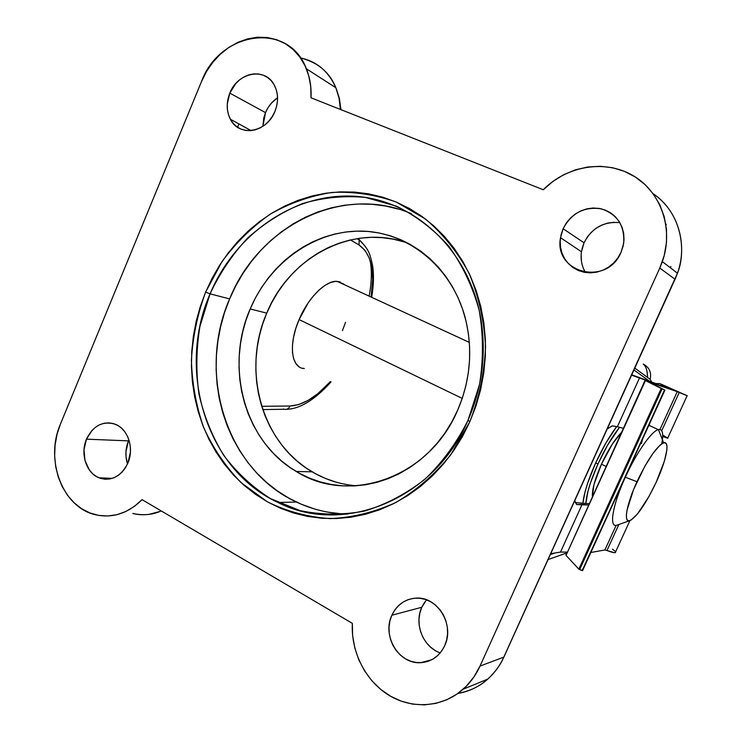<?xml version="1.0" encoding="UTF-8"?>
<svg xmlns="http://www.w3.org/2000/svg" width="742" height="742" viewBox="0 0 742 742"><rect width="100%" height="100%" fill="white"/><g stroke="black" fill="none" stroke-linecap="round" stroke-linejoin="round"><path stroke-width="1.11" d="M582.915 503.011C584.112 492.66 588.323 479.388 595.548 463.184L587.608 483.292L584.946 492.308L582.915 503.011M262.779 409.575L284.121 409.269C286.764 409.825 288.721 408.749 290.011 406.013L261.713 406.301L290.011 406.013L298.748 404.548L308.06 400.42L317.641 393.835L330.431 381.601C316.268 397.22 302.792 405.355 290.011 406.013C288.74 408.721 286.802 409.807 284.186 409.278L283.333 408.944M303.042 368.366L304.341 368.533C291.244 368.403 288.137 344.576 299.1 319.579L308.162 302.912L313.56 295.789L319.236 289.872L324.959 285.401L330.478 282.535L335.588 281.357L340.086 281.895M127.902 463.054C120.974 476.698 111.309 481.614 98.899 477.783C86.22 472.895 80.108 453.64 86.471 439.162L128.459 440.869C125.417 448.511 125.092 456.209 127.503 463.973L126.057 457.044L125.973 451.535L128.459 440.869L86.471 439.162L84.004 449.763L85.005 460.569L89.337 469.955L92.583 473.665L96.386 476.522L100.615 478.404L105.104 479.239L109.677 478.989L114.166 477.653L118.386 475.288L122.18 471.977L125.398 467.84L127.902 463.054L130.425 452.268L130.332 446.693L129.349 441.295L127.494 436.287L124.86 431.853L121.54 428.18L117.672 425.389L113.405 423.589L108.907 422.857L104.353 423.2L99.92 424.61L95.764 427.012L92.054 430.332L86.471 439.162C93.195 425.611 102.795 420.64 115.251 424.229C127.986 428.857 134.432 448.344 127.902 463.054M274.911 111.476C266.805 132.753 238.924 137.261 230.354 119.212C226.375 111.179 226.189 102.489 229.816 93.13L265.497 112.617L262.891 126.298L263.744 118.015L265.497 112.617L229.816 93.13L227.265 104.038L227.404 109.501L228.48 114.685L230.465 119.406L233.285 123.478L236.828 126.752L240.974 129.099L245.574 130.416L250.434 130.657L255.378 129.794L260.219 127.874L264.764 124.953L268.827 121.141L272.258 116.587L274.911 111.476L276.683 105.995L277.508 100.374L277.35 94.828L276.209 89.569L274.15 84.811L271.247 80.739L267.612 77.511L263.391 75.239L258.754 74.014L253.885 73.875L248.969 74.831L244.183 76.825L239.722 79.774L235.743 83.586L229.816 93.13C237.588 72.252 265.321 66.91 274.317 85.117C278.408 93.195 278.602 101.988 274.911 111.476M424.749 602.05L421.79 607.271L391.85 615.229C396.942 604.674 405.011 598.97 416.058 598.117C437.428 596.308 454.967 624.912 444.699 645.707L446.693 639.799L447.584 633.529L447.315 627.138L445.914 620.868L443.438 614.988L439.987 609.72L435.693 605.259L430.74 601.771L425.314 599.406L419.629 598.228L413.906 598.284L408.36 599.573L403.203 602.022L398.621 605.546L394.79 610.007L391.85 615.229L389.902 621.026L389.031 627.176L389.262 633.445L390.589 639.613L392.963 645.429L396.302 650.688L400.485 655.186L405.345 658.748L410.725 661.224L416.401 662.523L422.161 662.587L427.782 661.4L433.04 659.017L437.734 655.501L441.675 651.012L444.699 645.707C439.57 656.16 431.575 661.827 420.723 662.689C398.918 664.489 381.759 635.773 391.85 615.229L421.79 607.271C413.878 623.883 423.116 647.135 440.21 652.904M591.3 232.265L587.182 237.208L584.037 242.81L563.122 228.712C571.535 213.065 584.186 206.424 601.094 208.799C617.307 214.095 624.829 225.624 623.67 243.385L621.045 252.28L623.141 246.094L624.022 239.694L623.66 233.322L622.056 227.228L619.282 221.663L615.452 216.84L610.731 212.935L605.287 210.097L599.351 208.446L593.146 208.02L586.922 208.836L580.903 210.849L575.319 213.993L570.375 218.12L566.257 223.092L563.122 228.712L561.082 234.778L560.21 241.048L560.535 247.299L562.056 253.3L564.718 258.819L568.418 263.642L573.019 267.593L578.361 270.524L584.242 272.295L590.437 272.852L596.707 272.156L602.81 270.236L608.514 267.148L613.578 263.011L617.817 257.993L621.045 252.28C607.095 286.764 553.495 272.917 560.525 237.69L563.122 228.712L584.037 242.81L581.44 251.761C580.429 259.255 581.765 266.174 585.447 272.509M398.844 209.216L385.488 205.998L371.909 204.263L358.256 204.013L344.64 205.219L331.21 207.862L318.058 211.897L305.324 217.258L293.109 223.899L281.506 231.727L270.617 240.677L260.525 250.657L251.306 261.564L243.042 273.316L235.798 285.8L229.621 298.905L210.06 293.851C234.732 234.824 292.506 193.449 352.719 196.157C412.793 198.68 468.313 248.477 480.621 317.455C486.576 352.691 482.383 386.972 468.026 420.287C434.2 500.154 342.73 535.854 277.962 502.473C206.202 469.491 176.42 370.332 210.06 293.851L199.941 326.415C196.213 349.028 195.879 371.566 198.949 394.039C203.957 416.03 212.184 436.417 223.63 455.217C236.772 472.673 252.401 487.142 270.524 498.624L300.037 510.607C321.128 515.013 342.609 515.161 364.489 511.08C386.081 504.495 406.254 493.857 425.008 479.174C442.418 462.387 456.757 442.761 468.026 420.287L469.881 421.66L450.83 454.67C434.942 474.249 416.689 490.156 396.08 502.39C374.645 512.184 352.7 517.601 330.246 518.621C308.051 517.118 287.098 511.526 267.408 501.842L240.974 482.523C225.549 466.57 213.112 448.251 203.679 427.559C196.148 405.93 192.057 383.456 191.417 360.12C192.781 336.747 197.52 314.07 205.627 292.107L210.06 293.851L229.621 298.905C196.723 373.365 226.143 470.001 296.448 502.046C312.475 509.615 329.485 513.631 347.479 514.113M403.954 241.864L393.223 239.165L382.288 237.644L371.278 237.31L360.287 238.163L349.408 240.176L338.76 243.311L328.418 247.531L318.494 252.79L309.052 259.032L300.185 266.192L291.958 274.197L284.446 282.98L277.703 292.45L271.795 302.532L266.749 313.124L250.184 308.95C269.513 263.169 313.764 230.855 360.352 231.105C406.857 231.291 450.997 265.877 464.937 316.788C473.127 348.369 470.697 379.524 457.638 410.252C429.303 477.82 349.111 505.321 296.253 471.467C244.517 441.685 224.603 367.012 250.184 308.95L266.749 313.124C241.688 369.804 261.37 442.77 312.178 471.838C325.849 479.879 340.652 484.535 356.587 485.797M480.018 666.075L659.786 268.038L675.034 279.261L503.799 657.134L480.018 666.075L473.952 676.908L466.226 686.313L457.091 694.002L446.842 699.752L435.795 703.407L424.303 704.872L412.71 704.121L401.357 701.218L390.589 696.246L380.692 689.401L371.965 680.887L364.619 670.963L358.859 659.926L354.834 648.081L352.645 635.783L352.339 623.345L142.065 499.654L134.395 506.387L125.955 511.442L116.995 514.67L107.803 515.996L98.649 515.402L89.801 512.917L81.509 508.641L74.024 502.714L67.55 495.322L62.245 486.678L58.275 477.05L55.715 466.709L54.648 455.95L55.093 445.07L57.032 434.367L60.417 424.136L201.481 81.601L206.48 71.529L212.815 62.319L220.309 54.231L228.768 47.497L237.95 42.313L247.615 38.853L257.465 37.221L267.241 37.499L276.627 39.678L285.364 43.732L293.173 49.547L299.805 56.976L305.055 65.788L308.737 75.74L310.74 86.517L310.991 97.796L543.292 189.757L552.966 181.373L563.818 174.648L575.56 169.797L587.859 166.978L600.371 166.282L612.725 167.766L624.56 171.402L635.523 177.125L645.262 184.767L653.47 194.126L659.87 204.931L664.266 216.85L666.501 229.519L666.483 242.541L664.22 255.517L659.786 268.038L480.018 666.075C475.9 675.118 470.298 682.826 463.221 689.17C442.649 707.506 412.227 709.593 388.808 695.198C365.37 680.794 350.873 651.708 352.339 623.345L142.065 499.654C128.014 513.52 112.422 518.528 95.282 514.688C62.402 507.389 44.696 459.743 60.417 424.136L201.481 81.601C219.715 31.275 288.647 20.795 306.372 68.765C309.989 77.706 311.529 87.38 310.991 97.796L543.292 189.757C566.647 165.865 604.776 159.205 632.787 175.446C660.872 191.51 674.005 228.814 662.346 261.638L659.786 268.038L675.034 279.261L677.465 273.195C688.205 243.858 677.548 209.865 653.164 193.718C683.503 214.438 685.821 253.328 677.465 273.195L503.799 657.134L480.018 666.075M237.561 127.272L238.952 123.933L237.561 127.272M665.778 223.769L666.27 224.705M670.833 266.434L670.462 267.843M128.913 439.839L128.459 440.869L128.913 439.839M277.554 97.796L271.498 103.055L268.112 107.562L265.497 112.617C268.168 106.366 272.193 101.422 277.554 97.796M426.492 599.805L421.79 607.271L419.842 613.068L418.98 619.208L419.221 625.478L420.575 631.627L422.986 637.434L426.362 642.674L430.592 647.154L435.517 650.697M614.163 222.275L607.902 223.064L601.864 225.049L596.262 228.156M619.876 222.646C603.71 221.274 591.764 227.998 584.037 242.81L581.997 248.858M581.125 255.118L581.468 261.36M408.202 243.293C353.591 222.785 289.603 256.491 266.749 313.124L262.631 324.143L259.459 335.486L257.261 347.07L256.055 358.785L255.86 370.527L256.667 382.204L258.485 393.724L261.305 404.965L265.098 415.835L269.838 426.242L275.495 436.092L282.016 445.283L289.371 453.742L297.477 461.366L306.279 468.091L315.702 473.832L325.673 478.534L336.089 482.142M469.881 421.66L475.993 405.92L480.64 389.624L483.765 372.957L485.351 356.104L485.37 339.261L483.821 322.612L480.742 306.335L476.169 290.614L470.168 275.616L462.813 261.49L454.197 248.394L444.43 236.438L433.625 225.735L421.91 216.395L409.417 208.483L396.284 202.065L382.649 197.177L368.644 193.847L354.435 192.076L340.133 191.872L325.886 193.208L311.835 196.046L298.08 200.34L284.77 206.035L271.989 213.065L259.867 221.339L248.487 230.79L237.941 241.308L228.313 252.809L219.669 265.182L212.091 278.315L205.627 292.107L200.321 306.427L196.222 321.165L193.365 336.2L191.761 351.402L191.436 366.65L192.391 381.815L194.636 396.784L198.142 411.411L202.9 425.574L208.873 439.162L216.033 452.045L224.316 464.102L233.674 475.214L244.025 485.277L255.304 494.191L267.408 501.842L280.235 508.149L293.684 513.037L307.633 516.432L321.945 518.278L336.497 518.537L351.142 517.183L365.723 514.197L380.099 509.596L394.123 503.401L407.618 495.665L420.464 486.446L432.493 475.826L443.568 463.908L453.566 450.821L462.377 436.686L469.881 421.66L468.026 420.287L479.536 384.449C483.524 359.378 483.394 334.614 479.147 310.128C472.571 286.477 462.47 265.172 448.827 246.233C433.486 229.148 415.984 215.783 396.311 206.128L365.398 197.409C344.047 195.461 323.02 197.53 302.337 203.633C282.285 211.878 263.985 223.425 247.438 238.265C232.227 254.682 219.762 273.204 210.06 293.851L205.627 292.107L222.034 261.564C235.733 242.959 251.798 227.163 270.218 214.169C289.686 203.113 310.277 195.869 331.98 192.447C353.906 191.408 375.341 194.617 396.284 202.065L425.342 218.927C442.955 233.888 457.573 252.095 469.194 273.538C478.711 296.42 484.155 320.73 485.556 346.468C484.461 372.391 479.239 397.452 469.881 421.66M411.411 213.724C342.006 183.524 258.541 226.264 229.621 298.905L224.557 312.53L220.643 326.545L217.925 340.847L216.423 355.316L216.135 369.822L217.081 384.254L219.261 398.491L222.646 412.404L227.238 425.88L232.997 438.8L239.879 451.043L247.837 462.498L256.815 473.053L266.749 482.606L277.564 491.056L289.157 498.309L301.438 504.282L314.302 508.891M327.63 512.101L341.311 513.826M457.638 410.252L451.869 421.855L445.089 432.79L437.372 442.937L428.83 452.184L419.536 460.457L409.603 467.664L399.131 473.748L388.242 478.646L377.057 482.328L365.685 484.758L354.24 485.936L342.841 485.862L331.6 484.554L320.618 482.031L309.998 478.33L299.851 473.507L290.252 467.627L281.292 460.736L273.037 452.926L265.562 444.272L258.93 434.858L253.18 424.776L248.366 414.119L244.526 402.989L241.669 391.479L239.833 379.691L239.026 367.735L239.239 355.706L240.482 343.713L242.727 331.86L245.973 320.238L250.184 308.95L255.331 298.099L261.36 287.775L268.233 278.065L275.894 269.068L284.288 260.85L293.322 253.504L302.949 247.095L313.078 241.688L323.614 237.338L334.475 234.11L345.559 232.033L356.772 231.133L368.004 231.448L379.143 232.979L390.088 235.724L400.736 239.685L410.966 244.823L420.677 251.102L429.757 258.476L438.123 266.879L445.664 276.228L452.305 286.449L457.962 297.431L462.572 309.071L466.069 321.249L468.425 333.835L469.593 346.69L469.575 359.694L468.341 372.688L465.93 385.534L462.349 398.102L457.638 410.252M359.017 244.981L350.465 239.926L359.017 244.981L359.174 240.009L358.136 238.47L359.193 240.037L359.017 244.981C371.148 253.578 375.174 270.932 371.102 297.041L372.679 279.465L371.835 267.862L369.256 258.003L364.953 250.267L359.017 244.981M299.045 366.752L295.854 363.497L293.637 358.711L292.478 352.552L292.459 345.243L293.582 337.091L295.826 328.409L299.1 319.579C308.245 297.616 325.831 280.291 337.109 281.348L343.815 284.075M345.549 322.325L342.433 330.589M358.182 238.46L364.832 245.769M643.249 364.072C646.013 366.307 647.469 370.777 647.608 377.493C647.237 370.091 645.79 365.62 643.249 364.072C649.296 367.318 651.606 372.363 650.178 379.19L650.131 379.338C651.652 372.447 649.352 367.364 643.249 364.072M555.062 552.976L550.323 554.617L555.062 552.976M633.983 369.989L649.426 381.165L633.983 369.989M616.648 426.622L605.806 443.169L595.548 463.184C602.198 448.687 609.238 436.5 616.648 426.622M340.402 109.436L339.048 98.185L335.82 87.695C328.539 71.297 316.769 61.373 300.482 57.922C317.845 62.347 329.624 72.262 335.82 87.695C338.751 95.189 340.281 102.442 340.402 109.436M132.753 513.473C142.297 515.792 151.795 514.939 161.218 510.923C152.704 514.846 143.215 515.699 132.753 513.473M457.907 693.436C469.065 691.563 479.007 686.786 487.754 679.115C494.515 673.068 499.867 665.741 503.799 657.134C500.637 664.674 495.285 672.002 487.754 679.115C480.065 686.267 470.122 691.043 457.907 693.436M369.154 296.141C371.64 282.795 371.992 270.988 370.193 260.702M503.799 657.134L504.402 655.956L503.892 657.097M463.221 689.17L487.754 679.115C494.552 673.05 499.932 665.713 503.883 657.106L675.034 279.261M661.716 443.818C663.71 433.606 662.615 428.857 658.442 429.581C651.782 430.805 636.451 452.601 625.339 477.217L636.979 481.725C647.683 459.437 656.568 446.48 663.636 442.844C670.36 440.488 666.409 460.272 656.29 482.031L664.461 460.828L666.863 449.977L666.956 446.202L666.288 443.744L664.86 442.724L662.727 443.215L659.944 445.219L652.895 453.483L644.798 466.338L633.585 489.572L627.073 509.93L626.406 514.744L626.536 518.222L627.454 520.263L629.105 520.801L631.414 519.854L637.61 513.798L648.944 496.528L656.29 482.031C645.948 503.67 637.137 516.543 629.856 520.643C623.234 523.379 626.461 504.449 636.979 481.725L625.339 477.217C636.348 452.824 651.532 431.148 658.275 429.627C661.947 428.755 663.329 432.113 662.402 439.709M601.437 464.195L605.964 466.384L601.437 464.195L612.4 443.994L621.277 432.669C614.728 439.366 608.106 449.875 601.437 464.195C595.112 478.525 592.097 489.21 592.385 496.259L593.98 484.563L601.437 464.195M597.941 463.973C604.841 448.984 612.048 436.76 619.542 427.309L607.577 445.163L597.941 463.973L595.687 462.887L597.941 463.973L590.474 482.866L587.952 491.334L585.874 503.317C586.597 493.56 590.613 480.445 597.941 463.973M299.1 319.579L462.247 398.408L299.1 319.579M642.646 438.921L641.459 443.484M618.049 494.803L615.137 499.236M616.945 525.169C608.755 528.304 612.447 505.135 625.339 477.217C612.336 505.367 608.728 528.61 617.121 525.113L629.837 520.643M616.157 525.327L604.897 549.97L590.836 552.493L604.897 549.97L616.157 525.327M648.842 382.019L677.27 391.646L659.972 429.488L677.27 391.646L679.245 392.472L661.725 430.768L679.245 392.472L687.287 395.774L660.055 383.66L687.129 395.727L677.27 391.646L648.842 382.019M650.233 425.917L649.037 424.916L650.233 425.917M606.965 550.518L604.897 549.97L606.965 550.518C611.232 552.15 613.996 552.855 615.257 552.642L615.591 551.9L615.47 552.567L614.422 552.679L606.965 550.518L618.865 524.501L606.965 550.518M667.921 438.281L663.506 435.498L667.921 438.281L662.68 436.482M663.682 385.274L683.549 394.113L663.682 385.274L662.931 386.397L663.682 385.274M673.922 390.153L644.909 380.275L673.922 390.153M659.759 383.558L655.919 383.568L631.794 374.831L655.919 383.568L659.759 383.558M659.462 385.209L663.478 385.209L659.462 385.209M589.037 503.642L575.755 502.649L589.037 503.642M631.637 375.174L639.539 377.882L617.363 426.743L612.373 425.862L607.948 428.533L612.252 425.871L617.363 426.743L639.539 377.882L659.48 385.154L631.637 375.174M574.994 501.36L574.336 501.62L575.31 501.527L576.692 504.579L582.145 504.356L560.488 552.085L550.749 553.68L560.488 552.085L582.145 504.356L588.425 504.996L576.692 504.579L574.558 501.138M623.271 428.273L617.363 426.743L623.271 428.273M567.009 552.113L560.488 552.085L567.009 552.113M649.027 382.121L664.915 390.097L582.136 570.57L579.669 569.615L662.068 388.882L661.196 388.483L578.843 569.151L566.025 555.387L645.457 380.581L661.196 388.483L578.843 569.151L579.669 569.615L662.068 388.882L664.526 389.94L582.553 570.663L664.878 390.079L649.027 382.121M645.039 380.358L566.025 555.387L645.457 380.581L664.878 390.069M614.96 551.102L612.456 549.154M566.016 554.441L566.025 555.387L578.843 569.151L582.572 570.617M331.053 381.907C314.831 399.808 299.981 408.944 286.505 409.315M98.899 477.783L112.153 478.386M230.354 119.212L251.093 130.601M420.723 662.689L431.686 659.759M560.525 237.69L581.44 251.761M296.448 502.046L277.962 502.473M312.178 471.838L296.253 471.467M337.109 281.348L469.343 342.396M306.372 68.765L335.82 87.695L339.354 98.315L340.977 109.658M662.346 261.638L677.465 273.195L675.081 279.298M651.782 382.149L650.131 379.338L634.827 368.125M566.619 552.976L548.078 559.579M371.659 297.301C373.745 285.28 374.024 274.512 372.503 264.996C369.998 255.053 369.813 249.915 359.174 240.009L356.93 238.655M161.441 511.053L149.068 514.354M658.442 429.581L663.636 442.844M658.275 429.627L648.87 425.287M615.257 552.642L629.921 520.615M687.129 395.727L667.744 438.04M664.915 390.097L582.553 570.663"/></g></svg>
